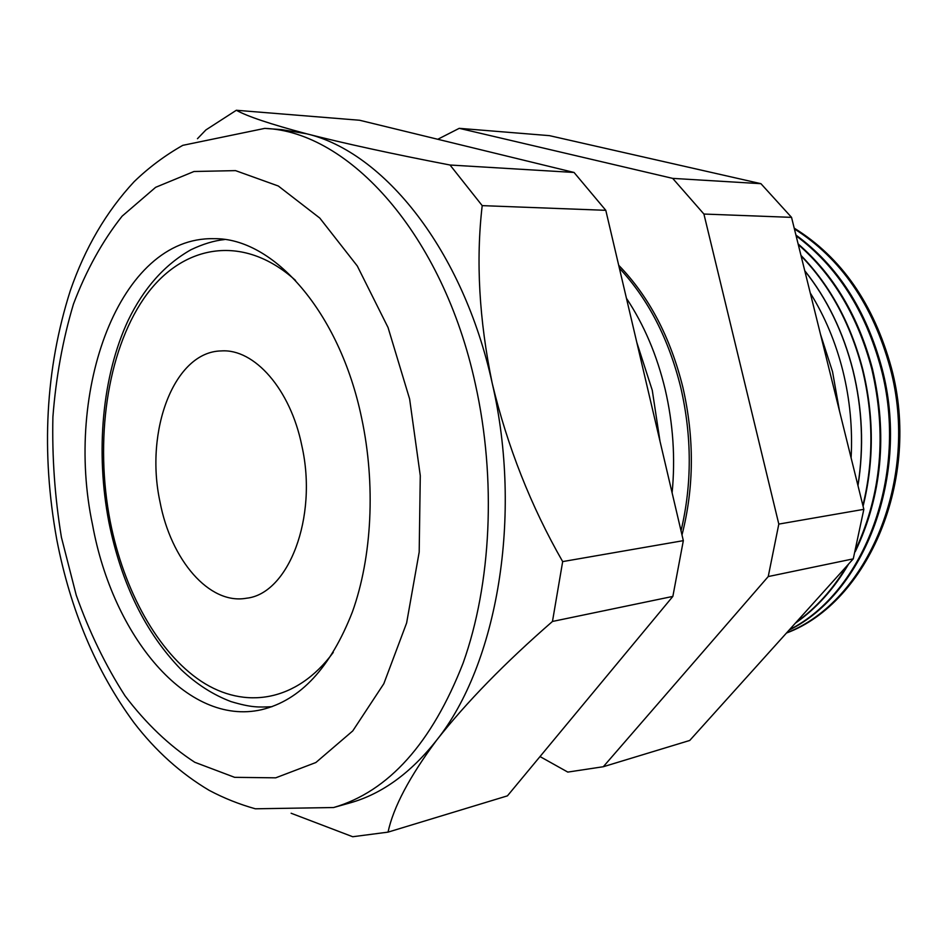 <?xml version="1.0" encoding="UTF-8"?>
<svg xmlns="http://www.w3.org/2000/svg" width="947" height="947" viewBox="0 0 947 947"><rect width="100%" height="100%" fill="white"/><g stroke="black" fill="none" stroke-linecap="round" stroke-linejoin="round"><path stroke-width="1.42" d="M159.996 501.839C144.56 430.767 174.201 351.538 221.338 350.923C254.329 348.567 290.445 389.122 301.868 445.859C318.109 517.701 288.338 593.923 246.421 598.232C209.133 605.015 170.898 559.795 159.996 501.839M794.202 228.132C841.338 257.3 873.738 303.892 891.399 367.898C921.49 479.478 867.926 602.872 786.448 633.058M786.673 632.797C867.44 601.795 920.07 478.933 890.18 367.981C872.755 304.65 840.829 258.294 794.403 228.937M795.918 235.045C837.479 265.409 866.185 309.894 882.012 368.478C910.422 474.767 864.493 593.367 789.1 630.11M789.502 629.66C864.185 592.218 909.274 474.21 881.065 368.537C865.416 310.521 837.101 266.285 796.107 235.839M798.108 243.912C833.751 274.701 858.55 316.416 872.495 369.058C887.67 434.886 881.917 495.778 855.224 551.734M848.642 563.986C834.035 588.868 816.255 608.613 795.314 623.209M796.013 622.428C815.9 608.246 832.887 589.377 846.985 565.821M855.91 549.094C881.456 493.671 886.759 433.667 871.82 369.093C858.006 316.89 833.49 275.411 798.285 244.634M800.961 255.394C830.235 285.556 850.868 323.637 862.824 369.65C874.034 415.993 874.117 461.52 863.084 506.254M862.895 505.497C873.726 460.988 873.572 415.721 862.433 369.673C850.548 323.957 830.105 286.041 801.091 255.939M804.737 270.676C827.133 298.743 843.221 331.935 853.01 370.253C862.421 408.737 864.078 447.209 857.982 485.657M857.923 485.409C863.96 447.031 862.291 408.642 852.904 370.253C843.138 332.03 827.098 298.909 804.784 270.866M851.104 457.898C852.679 428.529 849.944 399.539 842.889 370.928C835.704 342.388 824.837 316.405 810.265 292.978M839.504 411.034L832.531 371.674L820.469 334.196M619.385 268.19C648.328 299.264 668.807 339.073 680.798 387.631C691.997 436.567 692.068 484.308 681.023 530.841M672.11 492.866C675.46 458.194 673.139 423.688 665.161 389.347C656.934 355.113 644.031 324.762 626.452 298.293M660 441.243L652.27 390.306L636.81 342.447M618.699 265.255C649.05 296.553 670.452 337.286 682.905 387.465C694.459 438.094 694.151 487.243 681.994 534.948M197.461 138.712L205.901 129.928L236.336 110.266C247.262 116.374 270.641 124.199 306.461 133.752C344.187 143.411 392.034 153.84 450.026 165.015L482.201 205.629C475.785 260.626 479.123 319.861 492.227 383.31C523.028 515.843 497.163 664.474 436.697 740.116C410.714 773.119 381.771 794.059 349.893 802.938L333.628 807.531L255.37 808.797C239.212 804.275 223.823 798.132 209.204 790.366C180.664 773.415 155.58 750.841 133.953 722.656C96.227 671.352 70.516 610.413 56.82 539.826C40.91 452.074 45.385 369.07 70.256 290.824C84.993 247.984 106.313 211.583 134.202 181.611C148.809 167.512 165.003 155.426 182.783 145.341L264.758 128.39C348.603 131.467 442.971 234.098 475.43 384.387C496.512 479.407 491.339 583.968 463.13 663.054C431.773 743.3 388.601 791.467 333.628 807.531M92.581 524.969C63.994 390.886 119.204 236.454 213.833 238.691C273.21 237.531 339.606 311.575 361.636 418.065C375.793 484.485 372.029 557.203 352.379 611.987C330.562 667.777 300.294 700.342 261.597 709.694C186.666 726.834 112.74 635.733 92.581 524.969M459.236 128.33L549.438 135.646L760.926 183.682L791.538 217.36L863.842 509.332L853.259 558.86L689.736 740.459L603.31 766.727L768.23 576.557L778.813 524.093L703.917 214.046L672.69 178.379L459.236 128.33L437.763 139.28M236.336 110.266L359.647 120.257L574.048 172.461L605.796 210.317L683.332 540.654L672.855 596.409L507.438 795.847L388.045 832.129L352.71 836.734L291.12 813.248M574.048 172.461L450.026 165.015M605.796 210.317L482.201 205.629M264.758 128.39L281.602 129.621L306.461 133.752C383.535 151.733 463.107 249.878 492.227 383.31C507.474 446.818 530.947 506.243 562.672 561.595L552.468 621.457C504.952 662.817 466.362 702.366 436.697 740.116C409.518 776.682 393.301 807.353 388.045 832.129M683.332 540.654L562.672 561.595M672.855 596.409L552.468 621.457M853.259 558.86L768.23 576.557M863.842 509.332L778.813 524.093M791.538 217.36L703.917 214.046M760.926 183.682L672.69 178.379M540.015 756.57L567.786 772.089L603.31 766.727M333.261 652.412C296.778 701.987 244.669 709.907 201.166 681.26C157.569 652.199 123.868 590.608 110.219 521.489C94.629 440.971 106.762 352.817 143.695 298.731C180.498 244.953 242.183 232.299 295.535 280.419M61.425 537.351L76.245 595.213C89.373 632.111 105.65 665.67 125.063 695.891C146.087 723.603 169.312 745.727 194.762 762.276L234.643 777.333L275.707 777.83L315.884 762.513L352.758 730.918L383.807 683.746L406.618 622.996L419.19 552.101L420.279 475.654L409.625 398.995L388.045 327.508L357.291 265.977L319.79 218.07L278.3 186.003L235.543 170.626L193.981 171.502L155.639 187.317L122.104 216.176C102.43 241.047 86.224 270.345 73.464 304.07C62.822 339.606 55.968 377.237 52.902 416.94C52.002 457.188 54.843 497.317 61.425 537.351M224.581 239.544C214.14 240.621 202.907 244.03 190.88 249.771C164.636 264.698 143.755 288.172 128.247 320.181C102.063 376.137 95.398 451.956 108.893 522.199C121.405 583.837 145.578 633.069 181.398 669.872C196.656 684.267 213.205 694.849 231.044 701.609C251.535 707.681 258.448 707.314 271.955 706.699"/></g></svg>
